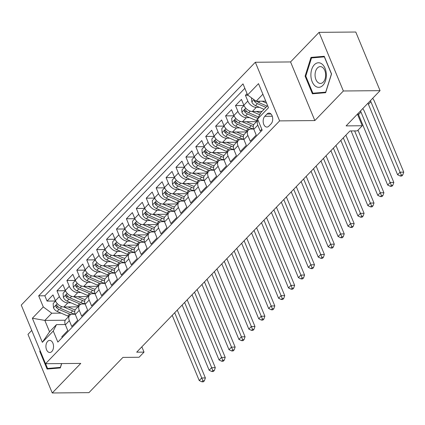 <?xml version="1.0" encoding="UTF-8"?>
<svg xmlns="http://www.w3.org/2000/svg" width="425" height="425" viewBox="0 0 425 425"><rect width="100%" height="100%" fill="white"/><g stroke="black" fill="none" stroke-linecap="round" stroke-linejoin="round"><path stroke-width="0.64" d="M51.829 351.523A6.046 3.804 -90.5 0 0 53.364 344.717A6.046 3.804 -90.5 0 0 49.672 340.404A6.046 3.804 -90.5 0 0 47.627 341.381A6.046 3.804 -90.5 0 0 46.091 348.181A6.046 3.804 -90.5 0 0 49.783 352.495A6.046 3.804 -90.5 0 0 51.829 351.523M31.747 330.427L27.97 334.348L52.254 392.976L88.953 392.647L122.926 357.404L139.076 357.255L144.032 352.112L141.849 346.832M255.329 62.257L21.25 305.086L45.533 363.715L279.613 120.886L255.329 62.257L290.562 61.938L314.845 120.567L343.363 90.987L319.074 32.353L290.562 61.938M319.074 32.353L355.778 32.024L380.062 90.652L346.093 125.896L362.243 125.747L357.43 114.134M343.363 90.987L380.062 90.652M62.183 337.609L61.822 336.738L67.772 330.56L65.376 324.78L69.344 320.663A7.56 4.946 -136.1 0 1 69.774 315.366A7.56 4.946 -136.1 0 1 72.59 314.272L75.198 314.245M69.344 320.663L71.74 326.448L77.69 320.275L75.294 314.489L79.262 310.372A7.56 4.946 -136.1 0 1 79.693 305.076A7.56 4.946 -136.1 0 1 82.508 303.981L85.117 303.96M79.262 310.372L81.658 316.158L87.608 309.984L85.213 304.199L89.181 300.082A7.56 4.946 -136.1 0 1 89.611 294.785A7.56 4.946 -136.1 0 1 92.427 293.691L95.035 293.67M89.181 300.082L91.577 305.867L97.527 299.694L95.131 293.909L99.099 289.797A7.56 4.946 -136.1 0 1 99.53 284.495A7.56 4.946 -136.1 0 1 102.345 283.401L104.954 283.379M99.099 289.797L101.495 295.577L107.445 289.404L105.049 283.624L109.018 279.507A7.56 4.946 -136.1 0 1 109.448 274.205A7.56 4.946 -136.1 0 1 112.264 273.116L114.872 273.089M109.018 279.507L111.414 285.287L117.364 279.113L114.968 273.333L118.936 269.216A7.56 4.946 -136.1 0 1 119.367 263.92A7.56 4.946 -136.1 0 1 122.182 262.825L124.791 262.799M118.936 269.216L121.332 275.002L127.282 268.828L124.886 263.043L128.855 258.926A7.56 4.946 -136.1 0 1 129.285 253.629A7.56 4.946 -136.1 0 1 132.101 252.535L134.709 252.514M128.855 258.926L131.251 264.711L137.201 258.538L134.805 252.753L138.773 248.636A7.56 4.946 -136.1 0 1 139.203 243.339A7.56 4.946 -136.1 0 1 142.019 242.245L144.627 242.223M138.773 248.636L141.169 254.421L147.119 248.248L144.723 242.462L148.692 238.351A7.56 4.946 -136.1 0 1 149.122 233.049A7.56 4.946 -136.1 0 1 151.938 231.954L154.546 231.933M148.692 238.351L151.087 244.131L157.038 237.958L154.642 232.172L158.61 228.06A7.56 4.946 -136.1 0 1 159.04 222.758A7.56 4.946 -136.1 0 1 161.856 221.669L164.464 221.643M158.61 228.06L161.006 233.84L166.956 227.667L164.56 221.887L168.528 217.77A7.56 4.946 -136.1 0 1 168.959 212.473A7.56 4.946 -136.1 0 1 171.774 211.379L174.383 211.352M168.528 217.77L170.924 223.555L176.874 217.382L174.478 211.597L178.447 207.48A7.56 4.946 -136.1 0 1 178.877 202.183A7.56 4.946 -136.1 0 1 181.693 201.089L184.301 201.067M178.447 207.48L180.843 213.265L186.793 207.092L184.397 201.307L188.365 197.189A7.56 4.946 -136.1 0 1 188.796 191.893A7.56 4.946 -136.1 0 1 191.611 190.798L194.22 190.777M188.365 197.189L190.761 202.975L196.711 196.802L194.315 191.016L198.284 186.899A7.56 4.946 -136.1 0 1 198.714 181.602A7.56 4.946 -136.1 0 1 201.53 180.508L204.138 180.487M198.284 186.899L200.68 192.684L206.63 186.511L204.234 180.726L208.202 176.614A7.56 4.946 -136.1 0 1 208.633 171.312A7.56 4.946 -136.1 0 1 211.448 170.223L214.057 170.197M208.202 176.614L210.598 182.394L216.548 176.221L214.152 170.441L218.121 166.324A7.56 4.946 -136.1 0 1 218.551 161.027A7.56 4.946 -136.1 0 1 221.367 159.933L223.975 159.906M218.121 166.324L220.517 172.109L226.467 165.931L224.071 160.151L228.039 156.033A7.56 4.946 -136.1 0 1 228.469 150.737A7.56 4.946 -136.1 0 1 231.285 149.643L233.893 149.621M228.039 156.033L230.435 161.819L236.385 155.646L233.989 149.86L237.958 145.743A7.56 4.946 -136.1 0 1 238.388 140.447A7.56 4.946 -136.1 0 1 241.203 139.352L243.812 139.331M237.958 145.743L240.353 151.528L246.303 145.355L243.907 139.57L247.876 135.453A7.56 4.946 -136.1 0 1 248.306 130.156A7.56 4.946 -136.1 0 1 251.122 129.062L253.73 129.041M247.876 135.453L250.272 141.238L256.222 135.065L253.826 129.28A7.56 4.946 -136.1 0 1 254.256 123.983L258.012 120.089M247.047 93.612L245.422 95.296L248.025 95.274M262.044 111.392L252.349 111.483A7.56 4.946 -136.1 0 1 243.849 105.198L241.453 99.413L235.503 105.586L243.987 105.506M256.514 121.64L242.431 121.768A7.56 4.946 43.9 0 1 233.931 115.483L231.535 109.703L225.585 115.876L234.069 115.797M246.596 131.931L232.512 132.058A7.56 4.946 43.9 0 1 224.012 125.773L221.616 119.988L215.666 126.167L224.15 126.087M236.677 142.221L222.594 142.348A7.56 4.946 43.9 0 1 214.094 136.064L211.698 130.278L205.748 136.452L214.232 136.377M226.759 152.511L212.675 152.639A7.56 4.946 43.9 0 1 204.175 146.354L201.779 140.569L195.829 146.742L204.313 146.667M216.84 162.802L202.757 162.929A7.56 4.946 43.9 0 1 194.257 156.644L191.861 150.859L185.911 157.032L194.395 156.958M206.922 173.092L192.838 173.219A7.56 4.946 43.9 0 1 184.338 166.929L181.942 161.149L175.992 167.322L184.477 167.243M197.003 183.377L182.92 183.504A7.56 4.946 43.9 0 1 174.42 177.22L172.024 171.44L166.074 177.613L174.558 177.533M187.085 193.667L173.002 193.795A7.56 4.946 43.9 0 1 164.502 187.51L162.106 181.725L156.156 187.898L164.64 187.823M177.167 203.958L163.083 204.085A7.56 4.946 43.9 0 1 154.583 197.8L152.187 192.015L146.237 198.188L154.721 198.114M167.248 214.248L153.165 214.375A7.56 4.946 43.9 0 1 144.665 208.091L142.269 202.305L136.319 208.478L144.803 208.404M157.33 224.538L143.246 224.666A7.56 4.946 43.9 0 1 134.746 218.376L132.35 212.596L126.4 218.769L134.884 218.689M147.411 234.823L133.328 234.951A7.56 4.946 43.9 0 1 124.828 228.666L122.432 222.886L116.482 229.059L124.966 228.979M137.493 245.113L123.409 245.241A7.56 4.946 43.9 0 1 114.909 238.956L112.513 233.171L106.563 239.344L115.047 239.27M127.574 255.404L113.491 255.531A7.56 4.946 43.9 0 1 104.991 249.247L102.595 243.461L96.645 249.634L105.129 249.56M117.656 265.694L103.573 265.822A7.56 4.946 43.9 0 1 95.073 259.537L92.677 253.752L86.727 259.925L95.211 259.85M107.738 275.984L93.654 276.112A7.56 4.946 43.9 0 1 85.154 269.827L82.758 264.042L76.808 270.215L85.292 270.135M97.819 286.269L83.736 286.397A7.56 4.946 43.9 0 1 75.236 280.112L72.84 274.332L66.89 280.505L75.374 280.426M87.901 296.56L73.817 296.687A7.56 4.946 43.9 0 1 65.317 290.402L62.921 284.617L56.971 290.796L65.455 290.716M362.243 125.747L357.282 130.895L349.94 130.958L136.691 352.182L144.032 352.112M266.99 114.043L264.812 116.307A5.86 3.687 -90.5 0 0 263.325 122.894A5.86 3.687 -90.5 0 0 266.9 127.075A5.86 3.687 -90.5 0 0 268.882 126.129L271.06 123.866A5.86 3.687 -90.5 0 0 272.553 117.273A5.86 3.687 -90.5 0 0 268.972 113.098A5.86 3.687 -90.5 0 0 266.99 114.043L270.975 114.006M65.269 320.227L44.838 320.408L49.56 331.819L56.504 324.615L53.258 331.006L57.853 342.098L262.177 130.14L257.582 119.048L260.828 112.657L267.612 105.618M53.258 331.006L42.346 342.327L32.369 318.24L43.281 306.924L38.686 295.832L243.01 83.868L247.605 94.961L258.512 83.645L268.488 107.732L257.582 119.048M70.996 302.834L67.862 302.86A7.56 4.946 -136.1 0 1 59.367 296.576L56.971 290.796M77.982 306.85L63.899 306.978L67.862 302.86M80.915 292.543L77.78 292.575A7.56 4.946 -136.1 0 1 69.286 286.285L66.89 280.505M90.833 282.253L87.699 282.285A7.56 4.946 -136.1 0 1 79.204 276L76.808 270.215M100.752 271.968L97.617 271.995A7.56 4.946 -136.1 0 1 89.123 265.71L86.727 259.925M110.675 261.678L107.536 261.704A7.56 4.946 -136.1 0 1 99.041 255.42L96.645 249.634M120.594 251.387L117.454 251.414A7.56 4.946 -136.1 0 1 108.959 245.129L106.563 239.344M130.512 241.097L127.378 241.124A7.56 4.946 -136.1 0 1 118.878 234.839L116.482 229.059M140.431 230.807L137.296 230.839A7.56 4.946 -136.1 0 1 128.796 224.554L126.4 218.769M150.349 220.522L147.215 220.548A7.56 4.946 -136.1 0 1 138.715 214.264L136.319 208.478M160.268 210.232L157.133 210.258A7.56 4.946 -136.1 0 1 148.633 203.973L146.237 198.188M170.186 199.941L167.052 199.968A7.56 4.946 -136.1 0 1 158.552 193.683L156.156 187.898M180.104 189.651L176.97 189.678A7.56 4.946 -136.1 0 1 168.47 183.393L166.074 177.613M190.023 179.361L186.888 179.393A7.56 4.946 -136.1 0 1 178.388 173.108L175.992 167.322M199.941 169.07L196.807 169.102A7.56 4.946 -136.1 0 1 188.307 162.817L185.911 157.032M209.86 158.785L206.725 158.812A7.56 4.946 -136.1 0 1 198.225 152.527L195.829 146.742M219.778 148.495L216.644 148.522A7.56 4.946 -136.1 0 1 208.144 142.237L205.748 136.452M229.697 138.205L226.562 138.231A7.56 4.946 -136.1 0 1 218.062 131.947L215.666 126.167M239.615 127.914L236.481 127.946A7.56 4.946 -136.1 0 1 227.981 121.656L225.585 115.876M249.533 117.624L246.399 117.656A7.56 4.946 -136.1 0 1 237.899 111.371L235.503 105.586M259.452 107.339L256.317 107.366A7.56 4.946 -136.1 0 1 247.817 101.081L245.422 95.296M244.848 88.304L44.853 295.773L47.053 301.081L55.537 301.006M63.899 306.978A7.56 4.946 43.9 0 1 55.399 300.693L53.003 294.908L47.053 301.081M261.811 129.269L260.19 130.948L257.794 125.168A7.56 4.946 -136.1 0 1 258.017 120.105M56.504 324.615L65.28 324.535M262.889 94.207L256.1 101.246L247.605 94.961M265.768 101.161L256.1 101.246M314.845 120.567L279.613 120.886M52.254 392.976L80.771 363.396L45.533 363.715M61.078 313.124L51.781 313.209L44.838 320.408L32.369 318.24M248.306 130.156L244.338 134.273A7.56 4.946 43.9 0 0 243.907 139.57M238.388 140.447L234.419 144.564A7.56 4.946 43.9 0 0 233.989 149.86M228.469 150.737L224.501 154.849A7.56 4.946 43.9 0 0 224.071 160.151M218.551 161.027L214.583 165.139A7.56 4.946 43.9 0 0 214.152 170.441M208.633 171.312L204.664 175.429A7.56 4.946 43.9 0 0 204.234 180.726M198.714 181.602L194.746 185.72A7.56 4.946 43.9 0 0 194.315 191.016M188.796 191.893L184.827 196.01A7.56 4.946 43.9 0 0 184.397 201.307M178.877 202.183L174.909 206.3A7.56 4.946 43.9 0 0 174.478 211.597M168.959 212.473L164.99 216.585A7.56 4.946 43.9 0 0 164.56 221.887M159.04 222.758L155.072 226.876A7.56 4.946 43.9 0 0 154.642 232.172M149.122 233.049L145.153 237.166A7.56 4.946 43.9 0 0 144.723 242.462M139.203 243.339L135.235 247.456A7.56 4.946 43.9 0 0 134.805 252.753M129.285 253.629L125.317 257.747A7.56 4.946 43.9 0 0 124.886 263.043M119.367 263.92L115.398 268.032A7.56 4.946 43.9 0 0 114.968 273.333M109.448 274.205L105.48 278.322A7.56 4.946 43.9 0 0 105.049 283.624M99.53 284.495L95.561 288.612A7.56 4.946 43.9 0 0 95.131 293.909M89.611 294.785L85.643 298.902A7.56 4.946 43.9 0 0 85.213 304.199M79.693 305.076L75.724 309.193A7.56 4.946 43.9 0 0 75.294 314.489M44.853 295.773L38.686 295.832M43.281 306.924L51.781 313.209M69.774 315.366L65.806 319.478A7.56 4.946 43.9 0 0 65.376 324.78M42.346 342.327L49.56 331.819M311.01 57.391L305.097 76.149L312.412 93.803L325.64 92.703L331.553 73.945L324.238 56.291L311.01 57.391L317.135 57.471M40.056 350.492L39.775 351.385L47.09 369.043L60.318 367.944L61.699 363.566M324.424 56.732L317.178 57.333M305.814 76.139L305.097 76.149M40.428 351.379L39.775 351.385M251.526 97.867L251.839 101.963A5.004 3.272 43.9 0 0 255.505 105.618L264.031 109.331M262.113 101.192L266.592 103.142M254.262 99.886L254.4 101.198A5.004 3.272 43.9 0 0 257.391 103.663L265.917 107.376M267.107 106.144L258.581 102.43A5.004 3.272 -136.1 0 1 256.743 101.24M257.465 101.803A2.55 1.668 -136.1 0 1 256.583 101.246M370.393 100.683A9.446 6.178 -136.1 0 1 370.903 101.756L400.079 172.189L403.75 172.157L374.574 101.724A14.168 9.27 43.9 0 0 372.688 98.302M367.912 103.259A9.446 6.178 -136.1 0 1 368.427 104.327L397.598 174.76L400.079 172.189L401.29 175.01L400.297 176.04L401.768 176.024L402.757 174.999L401.29 175.01M402.757 174.999L403.75 172.157M397.598 174.76L400.297 176.04M322.883 85.345A12.283 7.73 -90.5 0 0 325.067 68.356A12.283 7.73 -90.5 0 0 314.351 64.743A12.283 7.73 -90.5 0 0 312.173 81.733A12.283 7.73 -90.5 0 0 322.883 85.345M323.276 82.078A8.41 5.291 -90.5 0 0 325.412 72.617A8.41 5.291 -90.5 0 0 320.28 66.619A8.41 5.291 -90.5 0 0 317.433 67.979A8.41 5.291 -90.5 0 0 315.297 77.44A8.41 5.291 -90.5 0 0 320.434 83.438A8.41 5.291 -90.5 0 0 323.276 82.078M325.672 92.592L312.89 93.218L305.803 76.112L311.53 57.938L324.349 56.87L331.436 73.977L325.704 92.151L312.89 93.218M60.355 367.827L47.568 368.459L45.602 363.715M61.588 363.566L60.382 367.391L47.568 368.459M244.008 105.559L241.602 108.056L241.921 112.253A5.004 3.272 43.9 0 0 245.586 115.908L256.201 120.53A14.455 9.456 43.9 0 0 257.199 120.928M252.195 111.483L259.749 114.771M256.445 111.446L260.536 113.225M258.597 117.045L248.662 112.721A5.004 3.272 -136.1 0 1 245.671 110.25L244.906 109.735L244.449 109.99L244.481 111.488A5.004 3.272 43.9 0 0 247.472 113.953L257.869 118.479M247.547 112.094A2.55 1.668 -136.1 0 1 246.596 111.467L244.481 111.488M360.474 110.973A9.446 6.178 -136.1 0 1 360.984 112.046L390.161 182.479L393.832 182.447L364.655 112.009A14.168 9.27 43.9 0 0 362.769 108.593M357.993 113.544A9.446 6.178 -136.1 0 1 358.509 114.617L387.68 185.05L390.161 182.479L391.372 185.3L390.378 186.331L391.85 186.315L392.838 185.289L391.372 185.3M392.838 185.289L393.832 182.447M387.68 185.05L390.378 186.331M234.09 115.844L231.683 118.347L232.002 122.543A5.004 3.272 43.9 0 0 235.668 126.198L246.282 130.82A14.455 9.456 43.9 0 0 247.281 131.219M242.271 121.768L251.239 125.678A14.455 9.456 43.9 0 0 253.273 126.411M246.527 121.731L251.334 123.829A11.996 7.847 43.9 0 0 253.778 124.626M253.651 128.812A14.455 9.456 -136.1 0 1 249.358 127.633L238.744 123.006A5.004 3.272 -136.1 0 1 235.753 120.541L234.988 120.025L234.531 120.28L234.563 121.773A5.004 3.272 43.9 0 0 237.554 124.243L248.168 128.865A14.455 9.456 43.9 0 0 249.475 129.375M237.628 122.384A2.55 1.668 -136.1 0 1 236.677 121.757L234.563 121.773M351.092 130.948L377.761 195.341L380.242 192.769L383.913 192.738L357.993 130.156M354.625 130.916L381.453 195.59L380.46 196.621L381.932 196.605L382.92 195.574L381.453 195.59M382.92 195.574L383.913 192.738M377.761 195.341L380.46 196.621M224.172 126.135L221.765 128.637L222.084 132.834A5.004 3.272 43.9 0 0 225.749 136.489L236.364 141.111A14.455 9.456 43.9 0 0 237.363 141.509M232.353 132.058L241.32 135.963A14.455 9.456 43.9 0 0 243.355 136.701M236.608 132.021L241.416 134.119A11.996 7.847 43.9 0 0 243.86 134.916M243.732 139.102A14.455 9.456 -136.1 0 1 239.44 137.918L228.825 133.296A5.004 3.272 -136.1 0 1 225.834 130.831L225.069 130.316L224.613 130.571L224.644 132.063A5.004 3.272 43.9 0 0 227.635 134.534L238.25 139.156A14.455 9.456 43.9 0 0 239.557 139.66M227.71 132.674A2.55 1.668 -136.1 0 1 226.759 132.048L224.644 132.063M340.829 140.409L367.843 205.631L370.324 203.06L373.995 203.023L345.886 135.166M343.31 137.838L371.535 205.881L370.542 206.906L372.013 206.895L373.001 205.865L371.535 205.881M373.001 205.865L373.995 203.023M367.843 205.631L370.542 206.906M214.253 136.425L211.847 138.922L212.165 143.124A5.004 3.272 43.9 0 0 215.831 146.774L226.445 151.401A14.455 9.456 43.9 0 0 227.444 151.799M222.434 142.348L231.402 146.253A14.455 9.456 43.9 0 0 233.437 146.986M226.69 142.311L231.498 144.404A11.996 7.847 43.9 0 0 233.941 145.207M233.814 149.393A14.455 9.456 -136.1 0 1 229.521 148.208L218.907 143.586A5.004 3.272 -136.1 0 1 215.916 141.121L215.151 140.606L214.694 140.856L214.726 142.354A5.004 3.272 43.9 0 0 217.717 144.819L228.331 149.446A14.455 9.456 43.9 0 0 229.638 149.951M217.791 142.965A2.55 1.668 -136.1 0 1 216.84 142.333L214.726 142.354M330.91 150.7L357.924 215.921L360.405 213.345L364.076 213.313L335.968 145.456M333.391 148.128L361.617 216.171L360.623 217.196L362.095 217.186L363.083 216.155L361.617 216.171M363.083 216.155L364.076 213.313M357.924 215.921L360.623 217.196M204.335 146.715L201.928 149.212L202.247 153.414A5.004 3.272 43.9 0 0 205.913 157.064L216.527 161.686A14.455 9.456 43.9 0 0 217.526 162.09M212.516 152.639L221.483 156.543A14.455 9.456 43.9 0 0 223.518 157.277M216.771 152.602L221.579 154.695A11.996 7.847 43.9 0 0 224.023 155.492M223.895 159.678A14.455 9.456 -136.1 0 1 219.603 158.498L208.988 153.877A5.004 3.272 -136.1 0 1 205.998 151.406L205.493 150.949L204.776 151.146L204.808 152.644A5.004 3.272 43.9 0 0 207.798 155.109L218.413 159.731A14.455 9.456 43.9 0 0 219.72 160.241M207.873 153.255A2.55 1.668 -136.1 0 1 206.917 152.623L204.808 152.644M320.992 160.99L348.006 226.206L350.487 223.635L354.158 223.603L326.049 155.747M323.473 158.419L351.698 226.456L350.705 227.487L352.176 227.476L353.164 226.445L351.698 226.456M353.164 226.445L354.158 223.603M348.006 226.206L350.705 227.487M194.416 157.006L192.01 159.502L192.328 163.699A5.004 3.272 43.9 0 0 195.994 167.354L206.608 171.976A14.455 9.456 43.9 0 0 207.607 172.375M202.597 162.929L211.565 166.834A14.455 9.456 43.9 0 0 213.6 167.567M206.853 162.892L211.661 164.985A11.996 7.847 43.9 0 0 214.104 165.782M213.977 169.968A14.455 9.456 -136.1 0 1 209.684 168.789L199.07 164.167A5.004 3.272 -136.1 0 1 196.079 161.697L195.314 161.181L194.857 161.436L194.889 162.934A5.004 3.272 43.9 0 0 197.88 165.399L208.494 170.021A14.455 9.456 43.9 0 0 209.801 170.531M197.954 163.54A2.55 1.668 -136.1 0 1 196.998 162.913L194.889 162.934M311.073 171.28L338.087 236.497L340.568 233.925L344.239 233.893L316.131 166.032M313.554 168.709L341.78 236.746L340.786 237.777L342.258 237.761L343.246 236.736L341.78 236.746M343.246 236.736L344.239 233.893M338.087 236.497L340.786 237.777M184.498 167.296L182.091 169.793L182.41 173.99A5.004 3.272 43.9 0 0 186.076 177.645L196.69 182.267A14.455 9.456 43.9 0 0 197.689 182.665M192.679 173.214L201.647 177.124A14.455 9.456 43.9 0 0 203.681 177.857M196.934 173.182L201.742 175.275A11.996 7.847 43.9 0 0 204.186 176.072M204.058 180.258A14.455 9.456 -136.1 0 1 199.766 179.079L189.152 174.452A5.004 3.272 -136.1 0 1 186.161 171.987L185.396 171.472L184.939 171.727L184.971 173.225A5.004 3.272 43.9 0 0 187.962 175.69L198.576 180.312A14.455 9.456 43.9 0 0 199.883 180.822M188.036 173.83A2.55 1.668 -136.1 0 1 187.08 173.203L184.971 173.225M301.155 181.571L328.169 246.787L330.65 244.216L334.321 244.184L306.212 176.322M303.636 178.994L331.861 247.037L330.868 248.067L332.339 248.051L333.328 247.021L331.861 247.037M333.328 247.021L334.321 244.184M328.169 246.787L330.868 248.067M174.579 177.581L172.173 180.083L172.492 184.28A5.004 3.272 43.9 0 0 176.157 187.935L186.772 192.557A14.455 9.456 43.9 0 0 187.77 192.955M182.761 183.504L191.728 187.414A14.455 9.456 43.9 0 0 193.763 188.148M187.016 183.467L191.824 185.566A11.996 7.847 43.9 0 0 194.268 186.363M194.14 190.549A14.455 9.456 -136.1 0 1 189.847 189.364L179.233 184.742A5.004 3.272 -136.1 0 1 176.242 182.277L175.477 181.762L175.02 182.017L175.052 183.51A5.004 3.272 43.9 0 0 178.043 185.98L188.657 190.602A14.455 9.456 43.9 0 0 189.964 191.112M178.117 184.121A2.55 1.668 -136.1 0 1 177.161 183.494L175.052 183.51M291.237 191.856L318.251 257.077L320.732 254.506L324.402 254.469L296.294 186.612M293.717 189.284L321.943 257.327L320.949 258.352L322.421 258.342L323.409 257.311L321.943 257.327M323.409 257.311L324.402 254.469M318.251 257.077L320.949 258.352M164.661 187.871L162.254 190.373L162.573 194.57A5.004 3.272 43.9 0 0 166.239 198.22L176.853 202.847A14.455 9.456 43.9 0 0 177.852 203.246M172.842 193.795L181.81 197.699A14.455 9.456 43.9 0 0 183.844 198.433M177.097 193.758L181.905 195.851A11.996 7.847 43.9 0 0 184.349 196.653M184.222 200.839A14.455 9.456 -136.1 0 1 179.929 199.654L169.315 195.032A5.004 3.272 -136.1 0 1 166.324 192.567L165.559 192.052L165.102 192.302L165.134 193.8A5.004 3.272 43.9 0 0 168.125 196.265L178.739 200.892A14.455 9.456 43.9 0 0 180.046 201.397M168.199 194.411A2.55 1.668 -136.1 0 1 167.243 193.784L165.134 193.8M281.318 202.146L308.332 267.368L310.813 264.791L314.484 264.759L286.376 196.903M283.799 199.575L312.024 267.617L311.031 268.642L312.502 268.632L313.491 267.601L312.024 267.617M313.491 267.601L314.484 264.759M308.332 267.368L311.031 268.642M154.742 198.162L152.336 200.658L152.655 204.861A5.004 3.272 43.9 0 0 156.32 208.51L166.935 213.137A14.455 9.456 43.9 0 0 167.933 213.536M162.924 204.085L171.891 207.99A14.455 9.456 43.9 0 0 173.926 208.723M167.179 204.048L171.987 206.141A11.996 7.847 43.9 0 0 174.431 206.938M174.303 211.124A14.455 9.456 -136.1 0 1 170.011 209.945L159.396 205.323A5.004 3.272 -136.1 0 1 156.405 202.858L155.64 202.343L155.183 202.592L155.215 204.09A5.004 3.272 43.9 0 0 158.206 206.555L168.821 211.183A14.455 9.456 43.9 0 0 170.127 211.687M158.281 204.701A2.55 1.668 -136.1 0 1 157.324 204.069L155.215 204.09M271.4 212.436L298.414 277.652L300.895 275.081L304.566 275.049L276.457 207.193M273.881 209.865L302.106 277.902L301.112 278.933L302.579 278.922L303.572 277.892L302.106 277.902M303.572 277.892L304.566 275.049M298.414 277.652L301.112 278.933M144.824 208.452L142.417 210.949L142.736 215.146A5.004 3.272 43.9 0 0 146.402 218.801L157.016 223.423A14.455 9.456 43.9 0 0 158.015 223.821M153.005 214.375L161.973 218.28A14.455 9.456 43.9 0 0 164.008 219.013M157.261 214.338L162.068 216.431A11.996 7.847 43.9 0 0 164.512 217.228M164.385 221.414A14.455 9.456 -136.1 0 1 160.092 220.235L149.478 215.613A5.004 3.272 -136.1 0 1 146.487 213.143L145.722 212.627L145.265 212.883L145.297 214.381A5.004 3.272 43.9 0 0 148.288 216.846L158.902 221.468A14.455 9.456 43.9 0 0 160.209 221.977M148.362 214.986A2.55 1.668 -136.1 0 1 147.406 214.359L145.297 214.381M261.481 222.727L288.495 287.943L290.976 285.372L294.647 285.34L266.539 217.478M263.962 220.155L292.188 288.192L291.194 289.223L292.66 289.207L293.654 288.182L292.188 288.192M293.654 288.182L294.647 285.34M288.495 287.943L291.194 289.223M134.906 218.742L132.499 221.239L132.818 225.436A5.004 3.272 43.9 0 0 136.483 229.091L147.098 233.713A14.455 9.456 43.9 0 0 148.097 234.111M143.087 224.66L152.054 228.57A14.455 9.456 43.9 0 0 154.089 229.303M147.342 224.628L152.15 226.722A11.996 7.847 43.9 0 0 154.594 227.518M154.466 231.705A14.455 9.456 -136.1 0 1 150.174 230.525L139.559 225.898A5.004 3.272 -136.1 0 1 136.568 223.433L135.803 222.918L135.347 223.173L135.378 224.671A5.004 3.272 43.9 0 0 138.369 227.136L148.984 231.758A14.455 9.456 43.9 0 0 150.291 232.268M138.444 225.277A2.55 1.668 -136.1 0 1 137.488 224.65L135.378 224.671M251.563 233.017L278.577 298.233L281.058 295.662L284.729 295.63L256.62 227.768M254.044 230.44L282.269 298.483L281.276 299.513L282.742 299.498L283.735 298.472L282.269 298.483M283.735 298.472L284.729 295.63M278.577 298.233L281.276 299.513M124.987 229.027L122.581 231.529L122.899 235.726A5.004 3.272 43.9 0 0 126.565 239.381L137.179 244.003A14.455 9.456 43.9 0 0 138.178 244.402M133.168 234.951L142.136 238.861A14.455 9.456 43.9 0 0 144.171 239.594M137.424 234.913L142.232 237.012A11.996 7.847 43.9 0 0 144.675 237.809M144.548 241.995A14.455 9.456 -136.1 0 1 140.255 240.816L129.641 236.188A5.004 3.272 -136.1 0 1 126.65 233.723L125.885 233.208L125.428 233.463L125.46 234.956A5.004 3.272 43.9 0 0 128.451 237.426L139.065 242.048A14.455 9.456 43.9 0 0 140.372 242.558M128.525 235.567A2.55 1.668 -136.1 0 1 127.569 234.94L125.46 234.956M241.644 243.302L268.658 308.523L271.139 305.952L274.81 305.915L246.702 238.058M244.125 240.731L272.351 308.773L271.357 309.804L272.823 309.788L273.817 308.757L272.351 308.773M273.817 308.757L274.81 305.915M268.658 308.523L271.357 309.804M115.069 239.317L112.662 241.82L112.981 246.017A5.004 3.272 43.9 0 0 116.647 249.666L127.261 254.293A14.455 9.456 43.9 0 0 128.26 254.692M123.25 245.241L132.218 249.146A14.455 9.456 43.9 0 0 134.252 249.879M127.505 245.204L132.313 247.297A11.996 7.847 43.9 0 0 134.757 248.099M134.629 252.285A14.455 9.456 -136.1 0 1 130.337 251.101L119.723 246.479A5.004 3.272 -136.1 0 1 116.732 244.014L115.967 243.498L115.51 243.753L115.542 245.246A5.004 3.272 43.9 0 0 118.532 247.711L129.147 252.338A14.455 9.456 43.9 0 0 130.454 252.843M118.607 245.857A2.55 1.668 -136.1 0 1 117.651 245.23L115.542 245.246M231.726 253.592L258.74 318.814L261.221 316.237L264.892 316.205L236.783 248.349M234.207 251.021L262.432 319.063L261.439 320.089L262.905 320.078L263.898 319.047L262.432 319.063M263.898 319.047L264.892 316.205M258.74 318.814L261.439 320.089M105.15 249.608L102.744 252.105L103.062 256.307A5.004 3.272 43.9 0 0 106.728 259.957L117.343 264.584A14.455 9.456 43.9 0 0 118.341 264.982M113.332 255.531L122.299 259.436A14.455 9.456 43.9 0 0 124.334 260.169M117.587 255.494L122.395 257.587A11.996 7.847 43.9 0 0 124.838 258.384M124.711 262.576A14.455 9.456 -136.1 0 1 120.418 261.391L109.804 256.769A5.004 3.272 -136.1 0 1 106.813 254.304L106.048 253.789L105.591 254.038L105.623 255.537A5.004 3.272 43.9 0 0 108.614 258.002L119.228 262.629A14.455 9.456 43.9 0 0 120.535 263.133M108.688 256.148A2.55 1.668 -136.1 0 1 107.732 255.515L105.623 255.537M221.808 263.882L248.822 329.104L251.303 326.527L254.973 326.496L226.865 258.639M224.288 261.311L252.514 329.348L251.52 330.379L252.987 330.368L253.98 329.338L252.514 329.348M253.98 329.338L254.973 326.496M248.822 329.104L251.52 330.379M95.232 259.898L92.825 262.395L93.144 266.592A5.004 3.272 43.9 0 0 96.81 270.247L107.424 274.869A14.455 9.456 43.9 0 0 108.423 275.272M103.413 265.822L112.381 269.726A14.455 9.456 43.9 0 0 114.415 270.459M107.668 265.784L112.476 267.877A11.996 7.847 43.9 0 0 114.92 268.674M114.793 272.861A14.455 9.456 -136.1 0 1 110.5 271.681L99.886 267.059A5.004 3.272 -136.1 0 1 96.895 264.589L96.13 264.074L95.673 264.329L95.705 265.827A5.004 3.272 43.9 0 0 98.696 268.292L109.305 272.914A14.455 9.456 43.9 0 0 110.617 273.424M98.77 266.433A2.55 1.668 -136.1 0 1 97.814 265.806L95.705 265.827M211.889 274.173L238.903 339.389L241.384 336.818L245.055 336.786L216.947 268.924M214.37 271.602L242.595 339.639L241.602 340.669L243.068 340.653L244.062 339.628L242.595 339.639M244.062 339.628L245.055 336.786M238.903 339.389L241.602 340.669M85.313 270.188L82.907 272.685L83.226 276.882A5.004 3.272 43.9 0 0 86.891 280.537L97.506 285.159A14.455 9.456 43.9 0 0 98.504 285.558M93.495 276.107L102.462 280.017A14.455 9.456 43.9 0 0 104.497 280.75M97.75 276.075L102.558 278.168A11.996 7.847 43.9 0 0 105.002 278.965M104.874 283.151A14.455 9.456 -136.1 0 1 100.582 281.972L89.967 277.344A5.004 3.272 -136.1 0 1 86.976 274.879L86.211 274.364L85.754 274.619L85.786 276.117A5.004 3.272 43.9 0 0 88.777 278.582L99.386 283.204A14.455 9.456 43.9 0 0 100.698 283.714M88.852 276.723A2.55 1.668 -136.1 0 1 87.895 276.096L85.786 276.117M201.971 284.463L228.985 349.679L231.466 347.108L235.137 347.076L207.028 279.214M204.452 281.887L232.677 349.929L231.683 350.96L233.15 350.944L234.143 349.918L232.677 349.929M234.143 349.918L235.137 347.076M228.985 349.679L231.683 350.96M75.395 280.473L72.988 282.976L73.307 287.172A5.004 3.272 43.9 0 0 76.973 290.828L87.587 295.449A14.455 9.456 43.9 0 0 88.586 295.848M83.576 286.397L92.544 290.307A14.455 9.456 43.9 0 0 94.578 291.04M87.832 286.36L92.639 288.458A11.996 7.847 43.9 0 0 95.078 289.255M94.95 293.441A14.455 9.456 -136.1 0 1 90.663 292.262L80.049 287.635A5.004 3.272 -136.1 0 1 77.058 285.17L76.293 284.654L75.836 284.909L75.868 286.402A5.004 3.272 43.9 0 0 78.859 288.873L89.468 293.494A14.455 9.456 43.9 0 0 90.78 294.004M78.933 287.013A2.55 1.668 -136.1 0 1 77.977 286.386L75.868 286.402M192.052 294.748L219.066 359.97L221.547 357.398L225.218 357.361L197.11 289.505M194.533 292.177L222.758 360.219L221.765 361.25L223.231 361.234L224.225 360.203L222.758 360.219M224.225 360.203L225.218 357.361M219.066 359.97L221.765 361.25M65.477 290.764L63.07 293.266L63.389 297.463A5.004 3.272 43.9 0 0 67.054 301.118L77.669 305.74A14.455 9.456 43.9 0 0 78.668 306.138M73.658 296.687L82.625 300.592A14.455 9.456 43.9 0 0 84.66 301.33M77.913 296.65L82.721 298.748A11.996 7.847 43.9 0 0 85.159 299.545M85.032 303.732A14.455 9.456 -136.1 0 1 80.739 302.547L70.13 297.925A5.004 3.272 -136.1 0 1 67.139 295.46L66.374 294.945L65.918 295.2L65.949 296.692A5.004 3.272 43.9 0 0 68.94 299.163L79.549 303.785A14.455 9.456 43.9 0 0 80.862 304.289M69.015 297.303A2.55 1.668 -136.1 0 1 68.058 296.677L65.949 296.692M182.134 305.038L209.148 370.26L211.629 367.689L215.3 367.652L187.191 299.795M184.615 302.467L212.84 370.51L211.847 371.535L213.313 371.524L214.306 370.494L212.84 370.51M214.306 370.494L215.3 367.652M209.148 370.26L211.847 371.535M55.558 301.054L53.152 303.551L53.47 307.753A5.004 3.272 43.9 0 0 57.136 311.403L67.75 316.03A14.455 9.456 43.9 0 0 68.749 316.428M63.739 306.978L72.707 310.882A14.455 9.456 43.9 0 0 74.742 311.615M67.995 306.94L72.802 309.033A11.996 7.847 43.9 0 0 75.241 309.836M75.113 314.022A14.455 9.456 -136.1 0 1 70.821 312.837L60.212 308.215A5.004 3.272 -136.1 0 1 57.221 305.75L56.456 305.235L55.999 305.485L56.031 306.983A5.004 3.272 43.9 0 0 59.022 309.448L69.631 314.075A14.455 9.456 43.9 0 0 70.943 314.58M59.091 307.594A2.55 1.668 -136.1 0 1 58.14 306.962L56.031 306.983M172.215 315.329L199.229 380.55L201.71 377.974L205.381 377.942L177.273 310.085M174.696 312.757L202.922 380.795L201.928 381.825L203.394 381.815L204.388 380.784L202.922 380.795M204.388 380.784L205.381 377.942M199.229 380.55L201.928 381.825M73.817 296.687L77.78 292.575M83.736 286.397L87.699 282.285M93.654 276.112L97.617 271.995M103.573 265.822L107.536 261.704M113.491 255.531L117.454 251.414M123.409 245.241L127.378 241.124M133.328 234.951L137.296 230.839M143.246 224.666L147.215 220.548M153.165 214.375L157.133 210.258M163.083 204.085L167.052 199.968M173.002 193.795L176.97 189.678M182.92 183.504L186.888 179.393M192.838 173.219L196.807 169.102M202.757 162.929L206.725 158.812M212.675 152.639L216.644 148.522M222.594 142.348L226.562 138.231M232.512 132.058L236.481 127.946M242.431 121.768L246.399 117.656M252.349 111.483L256.317 107.366M243.849 105.198L247.817 101.081M55.399 300.693L59.367 296.576M65.317 290.402L69.286 286.285M75.236 280.112L79.204 276M85.154 269.827L89.123 265.71M95.073 259.537L99.041 255.42M104.991 249.247L108.959 245.129M114.909 238.956L118.878 234.839M124.828 228.666L128.796 224.554M134.746 218.376L138.715 214.264M144.665 208.091L148.633 203.973M154.583 197.8L158.552 193.683M164.502 187.51L168.47 183.393M174.42 177.22L178.388 173.108M184.338 166.929L188.307 162.817M194.257 156.644L198.225 152.527M204.175 146.354L208.144 142.237M214.094 136.064L218.062 131.947M224.012 125.773L227.981 121.656M233.931 115.483L237.899 111.371M253.826 129.28L257.794 125.168M272.276 116.238L264.812 116.307M253.953 99.657L251.834 101.862M257.391 103.663L255.505 105.618M259.749 101.214L258.581 102.43M370.903 101.756L368.427 104.327M256.015 101.182L254.4 101.198M245.762 108.157L241.915 112.152M257.592 119.085L256.201 120.53M247.472 113.953L245.586 115.908M250.197 111.122L248.662 112.721M360.984 112.046L358.509 114.617M235.843 118.448L231.997 122.437M248.168 128.865L246.282 130.82M251.239 125.678L249.358 127.633M237.554 124.243L235.668 126.198M240.279 121.412L238.744 123.006M225.925 128.738L222.078 132.727M238.25 139.156L236.364 141.111M241.32 135.963L239.44 137.918M227.635 134.534L225.749 136.489M230.361 131.702L228.825 133.296M216.006 139.023L212.16 143.018M228.331 149.446L226.445 151.401M231.402 146.253L229.521 148.208M217.717 144.819L215.831 146.774M220.442 141.992L218.907 143.586M206.088 149.313L202.242 153.308M218.413 159.731L216.527 161.686M221.483 156.543L219.603 158.498M207.798 155.109L205.913 157.064M210.524 152.278L208.988 153.877M196.169 159.603L192.323 163.598M208.494 170.021L206.608 171.976M211.565 166.834L209.684 168.789M197.88 165.399L195.994 167.354M200.605 162.568L199.07 164.167M186.251 169.894L182.405 173.883M198.576 180.312L196.69 182.267M201.647 177.124L199.766 179.079M187.962 175.69L186.076 177.645M190.687 172.858L189.152 174.452M176.333 180.184L172.486 184.174M188.657 190.602L186.772 192.557M191.728 187.414L189.847 189.364M178.043 185.98L176.157 187.935M180.768 183.148L179.233 184.742M166.414 190.469L162.568 194.464M178.739 200.892L176.853 202.847M181.81 197.699L179.929 199.654M168.125 196.265L166.239 198.22M170.85 193.439L169.315 195.032M156.496 200.759L152.649 204.754M168.821 211.183L166.935 213.137M171.891 207.99L170.011 209.945M158.206 206.555L156.32 208.51M160.932 203.729L159.396 205.323M146.577 211.05L142.731 215.045M158.902 221.468L157.016 223.423M161.973 218.28L160.092 220.235M148.288 216.846L146.402 218.801M151.013 214.014L149.478 215.613M136.659 221.34L132.812 225.33M148.984 231.758L147.098 233.713M152.054 228.57L150.174 230.525M138.369 227.136L136.483 229.091M141.095 224.304L139.559 225.898M126.74 231.63L122.894 235.62M139.065 242.048L137.179 244.003M142.136 238.861L140.255 240.816M128.451 237.426L126.565 239.381M131.176 234.595L129.641 236.188M116.822 241.915L112.976 245.91M129.147 252.338L127.261 254.293M132.218 249.146L130.337 251.101M118.532 247.711L116.647 249.666M121.258 244.885L119.723 246.479M106.903 252.206L103.057 256.201M119.228 262.629L117.343 264.584M122.299 259.436L120.418 261.391M108.614 258.002L106.728 259.957M111.339 255.175L109.804 256.769M96.985 262.496L93.139 266.491M109.305 272.914L107.424 274.869M112.381 269.726L110.5 271.681M98.696 268.292L96.81 270.247M101.421 265.46L99.886 267.059M87.067 272.786L83.22 276.776M99.386 283.204L97.506 285.159M102.462 280.017L100.582 281.972M88.777 278.582L86.891 280.537M91.502 275.751L89.967 277.344M77.148 283.077L73.302 287.066M89.468 293.494L87.587 295.449M92.544 290.307L90.663 292.262M78.859 288.873L76.973 290.828M81.584 286.041L80.049 287.635M67.23 293.367L63.383 297.357M79.549 303.785L77.669 305.74M82.625 300.592L80.739 302.547M68.94 299.163L67.054 301.118M71.666 296.331L70.13 297.925M57.311 303.652L53.465 307.647M69.631 314.075L67.75 316.03M72.707 310.882L70.821 312.837M59.022 309.448L57.136 311.403M61.747 306.622L60.212 308.215"/></g></svg>
